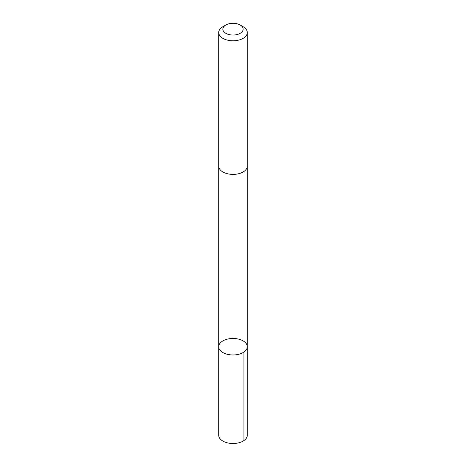 <?xml version="1.0" encoding="UTF-8"?>
<svg xmlns="http://www.w3.org/2000/svg" width="466" height="466" viewBox="0 0 466 466"><rect width="100%" height="100%" fill="white"/><g stroke="black" fill="none" stroke-linecap="round" stroke-linejoin="round"><path stroke-width="0.7" d="M226.843 339.277A14.289 8.248 180 0 1 247.289 346.727A14.289 8.248 180 0 1 233 354.976A14.289 8.248 180 0 1 218.711 346.727A14.289 8.248 180 0 1 226.843 339.277M218.705 435.256A14.295 8.254 0 0 0 239.157 442.7A14.295 8.254 0 0 0 247.295 435.256L247.289 346.727A14.289 8.248 180 0 1 233 354.976A14.289 8.248 180 0 1 218.711 346.727L218.705 435.256M225.812 25.018L222.894 26.702A14.295 8.254 0 0 0 218.705 32.538L218.705 166.141A14.295 8.254 0 0 0 239.157 173.591A14.295 8.254 0 0 0 247.295 166.141L247.295 32.538A14.295 8.254 0 0 0 243.106 26.702L240.188 25.018A10.165 5.872 0 0 0 225.812 25.018A10.165 5.872 0 0 0 224.699 32.556A10.165 5.872 0 0 0 237.38 34.467A10.165 5.872 0 0 0 240.188 25.018M218.705 32.538A14.295 8.254 0 0 0 239.157 39.983A14.295 8.254 0 0 0 247.295 32.538M243.106 352.558L243.106 441.086M218.711 166.368L218.711 346.727M247.289 166.368L247.289 346.727"/></g></svg>

